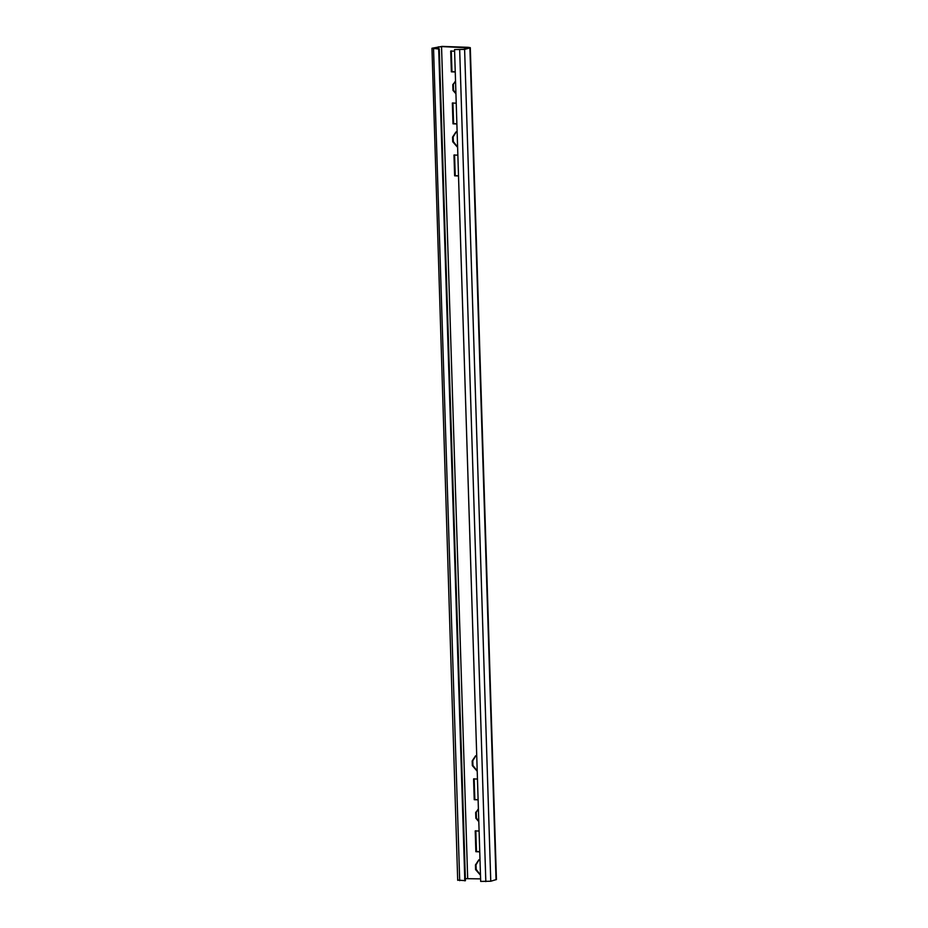 <?xml version="1.0" encoding="UTF-8"?>
<svg xmlns="http://www.w3.org/2000/svg" width="928" height="928" viewBox="0 0 928 928"><rect width="100%" height="100%" fill="white"/><g stroke="black" fill="none" stroke-linecap="round" stroke-linejoin="round"><path stroke-width="1.39" d="M464.824 880.858L438.689 49.01L431.961 48.244L442.134 46.4L468.327 47.328L470.299 47.676L496.445 879.524L490.761 881.24L480.681 881.414L454.546 49.567L463.443 49.358L468.733 47.862L441.542 46.574L433.132 48.291L439.28 48.848L465.427 880.695L458.107 880.092M480.6 878.874L464.557 878.642M479.103 831.036L475.217 830.908L475.867 851.695L476.47 851.533L475.809 830.734M475.867 851.695L479.753 851.834M479.753 851.649L476.47 851.533M476.737 755.659L475.577 755.821L472.178 760.948L472.329 765.623L477.224 771.249M477.212 770.994L472.92 765.461L472.77 760.774L475.878 755.74M478.419 809.204L475.658 812.487L475.844 818.206L478.802 821.674M478.802 821.384L476.435 818.032L476.261 812.313L478.071 809.239M477.468 779.044L473.582 778.917L474.231 799.704L474.834 799.542L474.173 778.743M474.231 799.704L478.117 799.843M478.117 799.658L474.834 799.542M479.996 859.641L478.848 859.804L475.449 864.931L475.588 869.606L480.495 875.232M480.484 874.976L476.192 869.432L476.041 864.757L479.15 859.722M490.761 881.24L464.615 49.393L454.546 49.567M451.31 50.878L451.959 71.676L455.242 71.792M455.196 81.374L453.386 84.448L453.56 90.167L455.926 93.519M456.274 131.857L453.166 136.892L453.316 141.566L457.608 147.111M452.934 102.869L453.595 123.668L456.878 123.784M454.569 154.86L455.23 175.659L458.513 175.775M457.701 880.324L431.961 48.244M464.615 49.393L469.893 47.908L496.039 879.756M468.733 47.862L467.724 47.49L467.747 48.14M455.242 71.978L451.356 71.839L450.706 51.052L454.592 51.179M455.938 93.809L452.968 90.341L452.783 84.622L455.544 81.339M457.62 147.366L452.713 141.74L452.574 137.066L455.973 131.938L457.121 131.776M456.878 123.969L452.992 123.83L452.342 103.043L456.228 103.17M458.513 175.96L454.627 175.821L453.978 155.022L457.864 155.162M433.144 48.569L434.153 48.662M439.28 48.848L438.689 49.01M451.356 71.839L451.959 71.676M452.992 123.83L453.595 123.668M454.627 175.821L455.23 175.659M472.77 760.774L472.178 760.948M475.658 812.487L476.261 812.313M476.041 864.757L475.449 864.931M485.82 881.6L459.673 49.752M459.696 880.684L433.55 48.836M441.542 46.574L467.677 878.41M438.41 46.794L438.48 48.813M452.783 84.622L453.386 84.448M452.574 137.066L453.166 136.892"/></g></svg>
